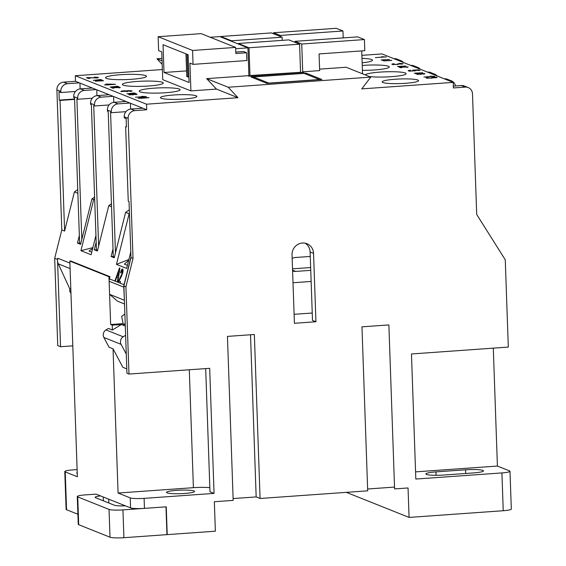 <?xml version="1.0" encoding="UTF-8"?>
<svg xmlns="http://www.w3.org/2000/svg" width="566" height="566" viewBox="0 0 566 566"><rect width="100%" height="100%" fill="white"/><g stroke="black" fill="none" stroke-linecap="round" stroke-linejoin="round"><path stroke-width="0.85" d="M395.252 79.233A18.225 2.299 -2 0 0 382.128 81.907A18.225 2.299 -2 0 0 405.426 83.301A18.225 2.299 -2 0 0 418.55 80.634A18.225 2.299 -2 0 0 395.252 79.233M369.237 76.495A20.468 2.582 -2 0 0 391.375 76.672A20.468 2.582 -2 0 0 406.112 73.672A20.468 2.582 -2 0 0 379.942 72.108A20.468 2.582 -2 0 0 365.261 74.903M362.403 70.34A20.468 2.582 -2 0 0 374.543 69.951A20.468 2.582 -2 0 0 389.281 66.951A20.468 2.582 -2 0 0 363.11 65.38A20.468 2.582 -2 0 0 362.233 65.444M120.296 74.726A20.468 2.582 -2 0 0 105.559 77.719A20.468 2.582 -2 0 0 131.722 79.29A20.468 2.582 -2 0 0 146.467 76.297A20.468 2.582 -2 0 0 120.296 74.726M153.959 88.176A20.468 2.582 -2 0 0 139.222 91.176A20.468 2.582 -2 0 0 165.385 92.746A20.468 2.582 -2 0 0 180.13 89.746A20.468 2.582 -2 0 0 153.959 88.176M173.571 94.996A18.225 2.299 -2 0 0 160.447 97.67A18.225 2.299 -2 0 0 183.745 99.064A18.225 2.299 -2 0 0 196.869 96.397A18.225 2.299 -2 0 0 173.571 94.996M137.128 81.447A20.468 2.582 -2 0 0 122.39 84.447A20.468 2.582 -2 0 0 148.554 86.018A20.468 2.582 -2 0 0 163.298 83.018A20.468 2.582 -2 0 0 137.128 81.447M70.962 293.238L69.802 291.44L69.703 288.667L58.305 263.876A8.412 8.023 -68.2 0 1 57.548 260.664L57.506 259.44L54.69 258.315L57.739 345.585L60.555 346.717L72.802 345.847M473.395 472.928A14.016 1.769 -2 0 0 483.491 470.87A14.016 1.769 -2 0 0 482.932 470.403A14.016 1.769 -2 0 0 465.57 469.794L435.976 471.903A14.016 1.769 -2 0 0 425.88 473.954A14.016 1.769 -2 0 0 443.801 475.03L473.395 472.928M193.996 490.948A14.016 1.769 -2 0 0 178.538 490.227A14.016 1.769 -2 0 0 166.531 492.399A14.016 1.769 -2 0 0 167.09 492.866A14.016 1.769 -2 0 0 182.549 493.587A14.016 1.769 -2 0 0 194.555 491.415A14.016 1.769 -2 0 0 193.996 490.948M127.435 265.291L124.428 264.173L128.694 260.247M91.756 252.139L89.039 251.028L92.711 248.325M128.135 118.322L133.031 258.414L130.994 257.601L129.034 201.454L128.249 201.142L125.645 126.65L126.43 126.961L126.14 118.627L124.258 117.87L124.223 116.759A7.287 6.955 -68.2 0 1 130.965 109.04L134.878 110.603A7.287 6.955 111.8 0 0 128.135 118.322L124.223 116.759M133.031 258.414L125.928 286.778L128.977 374.055L209.682 368.317L214.054 493.396L144.104 498.37L144.457 508.367L166.248 506.818L167.218 534.622L215.37 531.198L214.344 501.731L233.178 500.394L227.447 336.402L254.353 334.492L260.077 498.483L367.695 490.828L361.964 326.837L388.87 324.926L394.594 488.918L408.044 487.956L409.077 517.423L503.238 510.723L501.915 472.921L415.826 479.048L411.461 353.969L508.31 347.078L505.261 259.808L476.706 214.464L472.497 93.836A7.287 6.955 111.8 0 0 465.252 87.107L453.408 87.949L453.217 82.388L361.745 88.897L370.772 77.11L228.19 87.249L237.996 97.699L146.523 104.201L146.714 109.762L134.878 110.603M315.941 321.75L294.419 323.285L292.028 254.905A11.214 10.697 111.8 0 1 306.949 243.727A11.214 10.697 111.8 0 1 313.55 253.377L315.941 321.75L312.496 320.377L311.137 281.465L293.004 282.752M362.141 62.833A20.468 2.582 -2 0 0 372.449 60.222A20.468 2.582 -2 0 0 361.985 58.34M79.94 83.075L80.139 88.89M162.371 69.54L75.285 75.731L75.476 81.292L79.389 82.855L67.552 83.697A7.287 6.955 111.8 0 0 60.81 91.423L60.852 92.534L58.97 91.784L59.26 100.118L60.046 100.437L74.599 99.397M60.046 100.437L64.609 231.07L74.415 191.874L77.747 189.596M79.389 82.855L96.22 89.584L84.384 90.426A7.287 6.955 111.8 0 0 77.641 98.144L73.729 96.581L73.764 97.692L74.549 98.01L79.615 243.097L77.45 243.069L79.353 235.47M129.324 209.795L125.617 212.335L129.14 213.743L116.469 264.364L126.642 268.433L130.796 251.863M125.617 212.335L114.247 257.771L111.113 256.518L113.016 248.927M111.537 206.71L108.785 205.607L97.416 251.042L94.281 249.79L96.185 242.198M94.607 197.067L91.954 198.885L93.715 199.586L80.924 250.674L91.105 254.742L95.944 235.406M91.954 198.885L80.577 244.321L77.45 243.069M77.875 193.254L74.415 191.874M60.81 91.423L56.897 89.86L61.786 229.945L64.609 231.07M61.786 229.945L54.69 258.315M60.555 346.717L57.548 260.664A8.412 8.023 -68.2 0 1 57.803 258.245L57.506 259.44M77.118 469.596L72.865 469.9A11.214 1.415 -2 0 0 64.786 471.542A11.214 1.415 -2 0 0 65.239 471.917L77.372 476.763L69.837 261.082L108.976 276.724L109.946 276.654L70.807 261.018M109.946 276.654L109.394 278.861A8.412 8.023 111.8 0 0 109.139 281.281L109.599 294.341L117.53 301.19L124.52 303.984M115.308 281.146L114.863 281.047L119.518 267.959L119.914 268.114L117.763 282.201L117.339 282.031L118.018 277.835L116.646 277.29L115.287 281.21L109.394 278.861M123.013 271.142L122.235 270.406L120.912 272.982L120.551 272.642C121.181 270.215 121.867 268.999 122.61 268.999C123.19 269.487 123.197 270.888 122.645 273.201L119.023 280.962L120.551 281.571L120.155 283.156L118.068 282.321L122.242 273.01L122.199 270.392L122.695 270.513M130.972 256.992L124.039 284.705A8.412 8.023 111.8 0 0 123.777 287.132L109.139 281.281M56.897 89.86A7.287 6.955 -68.2 0 1 63.64 82.134L67.552 83.697M75.476 81.292L63.64 82.134M161.982 58.418L156.945 58.779L162.187 64.368M453.217 82.388L381.979 53.926L361.879 55.355M397.728 60.215L393.816 58.652M394.007 58.638A7.287 6.955 -68.2 0 1 396.964 59.097L400.877 60.661A7.287 6.955 111.8 0 0 397.926 60.201M409.077 517.423L346.328 492.349M501.915 472.921A11.214 1.415 -2 0 0 509.994 471.28L511.31 509.082A11.214 1.415 178 0 1 503.238 510.723M367.624 488.989L394.53 487.078M233.114 498.554L256.165 496.92L260.077 498.483M77.896 514.253L66.555 509.718A11.214 1.415 178 0 1 66.109 509.343L64.786 471.542M77.224 472.511A14.016 1.769 -2 0 0 76.764 472.985A14.016 1.769 -2 0 0 77.252 473.424M81.801 239.432L76.898 98.944L77.683 99.262L77.641 98.144M80.768 243.557L79.615 243.097M98.633 246.153L93.73 105.672L94.515 105.984L94.472 104.873L90.56 103.309A7.287 6.955 -68.2 0 1 97.302 95.583L101.215 97.147A7.287 6.955 111.8 0 0 94.472 104.873M97.6 250.285L96.446 249.825L91.381 104.731L90.595 104.42L90.56 103.309M113.603 96.524L113.801 102.34M115.464 252.882L110.561 112.401L111.346 112.712L111.304 111.601L107.391 110.037A7.287 6.955 -68.2 0 1 114.134 102.312L118.046 103.875A7.287 6.955 111.8 0 0 111.304 111.601M130.435 103.253L130.633 109.068M114.431 257.014L113.278 256.547L108.212 111.46L107.427 111.148L107.391 110.037M126.416 126.593L125.645 126.65M113.278 256.547L111.113 256.518M96.772 89.803L96.97 95.619M96.446 249.825L94.281 249.79M125.617 335.305L126.275 354.111L121.096 344.361A5.61 5.349 -68.2 0 1 123.197 336.791L125.617 335.305L123.89 285.964L130.994 257.601M125.928 286.778L123.89 285.964M128.977 374.055L126.94 373.242L126.275 354.111M209.837 487.63A16.824 2.123 -2 0 0 193.409 487.68L118.075 493.036L113.044 348.826L122.857 367.306L126.791 368.876M205.684 368.6L209.979 491.769L214.054 493.396M144.457 508.367A11.214 1.415 178 0 1 130.562 507.886L130.215 497.882L118.075 493.036M130.215 497.882A11.214 1.415 -2 0 0 144.104 498.37M130.562 507.886L96.036 494.132M250.505 334.768L256.165 496.92M509.994 471.28A11.214 1.415 -2 0 0 509.549 470.905L497.408 466.059L493.297 348.147M415.578 471.874L497.408 466.059M312.234 313.026L294.101 314.314M305.166 243.196A11.214 10.697 -68.2 0 1 310.104 251.997L311.137 281.465M116.469 264.364L128.878 259.511M111.438 203.788L108.785 205.607M93.715 199.586L94.671 198.928M80.924 250.674L92.888 247.632M116.759 277.319L117.296 275.805M119.539 269.494L119.829 268.666M120.169 283.078L117.763 282.201M118.591 282.448L119.051 280.969M119.277 280.389L121.853 275.571M122.666 273.109L122.242 273.01M120.975 272.741L120.551 272.642M121.711 270.781L122.794 269.133M124.393 300.334L123.777 287.132M112.386 330.02L121.365 324.502L112.217 325.153L112.386 330.02L108.396 328.421L105.976 329.907A5.61 5.349 -68.2 0 0 103.875 337.478L109.047 347.227L113.044 348.826M112.217 325.153L110.646 324.523L123.133 323.639M108.976 276.724L110.646 324.523M69.837 261.082L70.821 261.011M69.802 291.44L70.913 291.886M121.365 324.502L125.291 326.073M124.874 314.003L121.619 316.387L123.317 324.544L125.235 324.346M310.748 270.343L295.678 271.418A6.728 6.417 -68.2 0 1 292.587 270.831M310.649 267.548L292.516 268.843M292.155 258.535A6.728 6.417 -68.2 0 1 295.197 257.516L310.26 256.448M70.821 289.106L69.703 288.667M124.237 300.192L109.599 294.341M117.77 282.137L115.287 281.21M118.421 277.913L116.646 277.29M123.6 324.658L125.206 323.483M123.904 537.7L166.949 534.637L165.98 506.846L122.935 509.902L123.904 537.7A11.214 1.415 178 0 1 110.009 537.212L109.04 509.421A11.214 1.415 -2 0 0 122.935 509.902M77.28 496.531A11.214 1.415 -2 0 0 77.726 496.906L78.695 524.703A11.214 1.415 178 0 1 78.249 524.328L77.28 496.531A11.214 1.415 -2 0 1 85.353 494.889L96.128 494.125M77.726 496.906L109.04 509.421M125.468 505.848A11.214 1.415 178 0 1 114.346 505.212L95.562 497.698A11.214 1.415 178 0 1 95.116 497.33A11.214 1.415 178 0 1 100.614 495.915M78.695 524.703L110.009 537.212M118.414 277.934L118.018 277.835M119.362 269.451L117.176 275.755L118.28 276.194L119.695 269.529M118.669 276.286L118.28 276.194M92.286 98.222L77.683 99.262M125.949 111.672L111.346 112.712M109.118 104.943L94.515 105.984M141.153 97.642L145.901 97.713L141.153 97.642L141.663 98.392M126.926 91.112L122.256 91.451L126.926 91.112L127.067 91.756M107.667 84.256L112.415 84.327L107.667 84.256L108.177 85.006M142.038 98.364L142.024 97.989M108.552 84.985L108.538 84.603M185.966 53.855L186.759 76.509L187.855 76.948L187.063 54.294M187.855 76.948L188.874 76.877M426.736 78.108L427.302 78.016M435.891 77.563L436.386 77.606M408.977 71.012L409.543 70.92M414.602 70.785L415.055 70.821M418.331 70.432L418.861 70.545M392.62 64.474L393.193 64.383M401.775 63.93L402.27 63.972M140.467 98.01L141.167 98.003M130.81 91.154L131.362 91.204M121.605 91.678L122.157 91.586M127.053 91.444L127.562 91.48M98.236 77.592L98.222 77.301C98.753 77.535 98.088 77.733 96.22 77.896L88.317 77.761L88.685 78.455M97.09 77.655L97.72 77.726M87.666 78.15L88.331 78.143M106.974 84.631L107.681 84.624M158.133 36.705L201.178 33.642L235.626 47.41L192.582 50.466L158.133 36.705L158.621 50.6L161.756 51.853L162.725 79.65L190.905 90.914L216.467 89.095L206.661 78.646L248.899 75.639L247.929 47.848L219.742 36.585L210.234 37.257M235.626 47.41L235.838 53.522L246.599 52.758L246.875 60.541L193.07 64.368L189.935 63.116L190.905 90.914M192.582 50.466L193.07 64.368M188.096 54.704L163.043 44.7L164.02 72.49L189.065 82.502L188.096 54.704M186.561 70.892L164.02 72.49M246.599 52.758L243.472 51.506L235.789 52.051M235.675 48.718L247.929 47.848M247.823 75.717L248.998 76.184L303.878 72.285L302.704 71.811L319.656 70.609L319.068 53.933L364.808 50.678L364.419 39.563L357.684 36.875L294.999 41.332L301.735 44.021L364.419 39.563M437.037 77.443L430.556 78.143L425.979 77.839M434.738 77.761L435.799 77.28L433.351 77.018L437.178 77.309M435.905 77.903L435.799 77.28M432.509 77.846L432.502 77.464L434.738 77.577M432.474 77.867L432.502 77.464M430.167 78.165L432.452 77.436M431.695 78.235L431.582 77.606M427.408 78.172L430.16 77.981M428.214 77.577L427.295 77.804L427.316 78.356M426.148 77.967L428.207 77.365M424.84 73.771L416.548 74.068M423.12 74.012L423.913 73.651L422.073 73.453L424.946 73.672M423.998 74.259L423.913 73.651M421.451 74.075L423.113 73.877M419.689 74.316L421.408 73.771M420.842 74.507L420.75 73.891M417.623 74.323L419.689 74.174M418.224 73.87L417.538 74.04L417.552 74.599M416.675 74.167L418.217 73.714M415.826 70.63L410.492 71.097L408.213 70.736M414.553 70.488L415.953 70.509M418.557 70.425L418.543 69.866L420.029 70.46L414.545 70.226M412.777 71.047L414.468 70.446L412.699 70.127L418.543 69.866M414.609 71.097L414.468 70.446M409.642 71.068L412.77 70.863M410.463 70.474L409.536 70.708L409.558 71.266M408.39 70.877C407.916 70.644 408.602 70.439 410.456 70.269M399.907 66.979L397.53 66.47L405.928 66.024L398.789 66.533L399.907 66.979M398.804 66.979L398.789 66.533M391.785 60.371L383.607 60.902L391.785 60.463M386.274 56.904L375.364 57.612L383.755 57.017L381.442 56.841L382.715 56.749L386.274 57.024M383.543 60.442L381.166 59.932L389.571 59.487L382.425 59.996L383.543 60.442M382.446 60.442L382.425 59.996M398.506 64.128L396.441 64.51L391.863 64.206M402.921 63.809L398.506 64.085M400.629 64.128L401.683 63.647L399.235 63.385L403.063 63.682M401.789 64.269L401.683 63.647M398.4 64.213L398.386 63.831L400.622 63.951M398.358 64.234L398.386 63.831M396.058 64.538L398.344 63.809M397.587 64.602L397.466 63.972M393.299 64.538L396.051 64.347M394.099 63.944L393.186 64.17L393.2 64.729M392.033 64.34C391.58 64.107 392.266 63.901 394.092 63.732M408.015 67.078L400.572 67.198L401.726 67.658L400.686 67.729L399.15 67.121L408.15 66.972M400.594 67.694L400.572 67.198M407.173 67.545L407.067 66.922M416.739 73.707L414.362 73.198L422.76 72.752L415.621 73.262L416.739 73.707M415.635 73.707L415.621 73.262M434.808 76.304L423.906 77.011L432.29 76.41L429.983 76.233L431.25 76.148L434.815 76.424M319.599 69.137L346.116 67.255L370.772 77.11M362.523 73.813L361.724 50.898M343.208 37.901L342.968 30.988L336.232 28.3L273.548 32.757L273.583 33.783M141.047 98.243L138.026 98.272L140.644 98.088L139.278 97.543L140.658 97.444L149.049 97.677L141.047 98.243M140.679 97.996L140.658 97.444M137 94.253L128.708 94.55M135.281 94.494L136.073 94.133L134.241 93.935L137.106 94.154M136.158 94.734L136.073 94.133M133.611 94.557L135.274 94.359M131.85 94.798L133.569 94.253M133.003 94.989L132.911 94.373M129.784 94.798L131.85 94.656M130.385 94.352L129.699 94.522L129.72 95.081M128.836 94.649L130.378 94.197M129.968 90.751L132.147 90.921M131.998 91.048L130.13 91.352L129.593 91.204L130.718 90.871L130.06 90.758L126.105 90.864L128.418 91.176M125.128 90.963L129.961 90.56M128.291 91.289L120.876 91.416M121.039 91.55C120.735 91.197 122.093 90.928 125.121 90.744M130.562 91.31L130.718 90.871M117.551 86.732L110.08 87.107L117.395 86.23L119.235 86.966L117.551 86.732M117.417 86.739L117.395 86.23M103.472 80.669L95.293 81.2L103.479 80.754M95.81 77.924L96.977 77.386L94.189 77.118L98.413 77.45M97.104 78.03L96.977 77.386M91.218 77.882L95.803 77.74M87.433 78.058L87.419 77.599L91.211 77.669M88.317 77.761L89.845 78.37L88.466 78.469L86.421 77.648L87.419 77.599M100.72 80.004L93.249 80.379L100.564 79.502L102.404 80.238L100.72 80.004M100.585 80.011L100.564 79.502M107.561 84.865L104.533 84.893L107.158 84.702L105.792 84.157L107.172 84.058L115.563 84.292L107.561 84.865M107.193 84.617L107.172 84.058M120.176 87.553L112.733 87.68L113.886 88.14L112.853 88.211L111.318 87.596L120.31 87.447M112.754 88.176L112.733 87.68M119.334 88.02L119.228 87.397M134.383 93.454L126.911 93.829L134.227 92.958L136.066 93.687L134.383 93.454M134.248 93.468L134.227 92.958M146.318 96.524L135.416 97.232L143.799 96.63L141.493 96.453L142.766 96.369L146.325 96.644M305.916 73.099L321.884 79.481L267.003 83.379L251.028 76.997L305.916 73.099L305.951 74.125M228.19 87.249L206.661 78.646M237.996 97.699L216.467 89.095M250.681 75.844L301.254 72.25L249.974 75.561L250.688 76.063M300.553 71.967L299.584 44.176L249.005 47.77L238.279 43.483L288.858 39.889L299.584 44.176M249.974 75.561L249.005 47.77M238.293 43.999L238.279 43.483M220.839 37.023L220.818 36.507L271.397 32.913L282.123 37.193L231.544 40.794L220.818 36.507M282.236 40.356L282.123 37.193M231.565 41.304L231.544 40.794M96.22 89.584L125.97 101.47L114.134 102.312M125.97 101.47L146.714 109.762M142.802 108.198L130.965 109.04M129.883 103.033L118.046 103.875M109.139 94.741L97.302 95.583M113.051 96.305L101.215 97.147M92.308 88.02L80.471 88.862L84.384 90.426M73.729 96.581A7.287 6.955 -68.2 0 1 80.471 88.862M420.297 69.236A7.287 6.955 111.8 0 0 414.758 66.93L410.838 65.366A7.287 6.955 -68.2 0 1 413.796 65.826L417.715 67.389M162.067 60.824L156.945 58.779M146.523 104.201L75.285 75.731M75.455 91.494L60.852 92.534M403.466 62.508A7.287 6.955 111.8 0 0 400.877 60.661M342.968 30.988L280.283 35.446L273.548 32.757M280.319 36.479L280.283 35.446M295.035 42.358L294.999 41.332M302.704 71.811L301.735 44.021M431.391 73.672L427.67 72.094A7.287 6.955 -68.2 0 1 430.627 72.547L434.547 74.111A7.287 6.955 111.8 0 0 431.589 73.658M437.129 75.957A7.287 6.955 111.8 0 0 434.547 74.111M444.31 78.83L444.501 78.816A7.287 6.955 -68.2 0 1 447.458 79.275L451.378 80.839A7.287 6.955 111.8 0 0 448.421 80.379L444.501 78.816M455.531 85.954A7.287 6.955 111.8 0 0 451.378 80.839M453.345 86.11L461.332 85.544A7.287 6.955 -68.2 0 1 464.29 86.004L468.209 87.567M253.497 76.969L268.843 83.103L319.415 79.509L304.076 73.375L253.497 76.969L253.533 78.002M59.26 100.118L74.585 99.029M70.099 268.595L58.305 263.876M69.908 263.077L57.803 258.245M124.039 284.705L120.155 283.156M65.239 471.917L66.555 509.718M310.104 251.997L313.55 253.377M120.657 277.722L120.134 277.602M435.976 471.903L436.096 475.298M465.57 469.794L465.698 473.473M105.976 329.907L123.197 336.791M103.875 337.478L121.096 344.361M193.409 487.68L189.292 369.768M122.78 504.773L122.815 505.905M108.842 503.004L108.707 499.148M292.558 270.166L295.678 271.418M103.238 496.962L103.373 500.818M119.256 272.423L118.888 272.331M465.252 87.107L461.332 85.544M130.803 90.942L130.824 91.494"/></g></svg>
